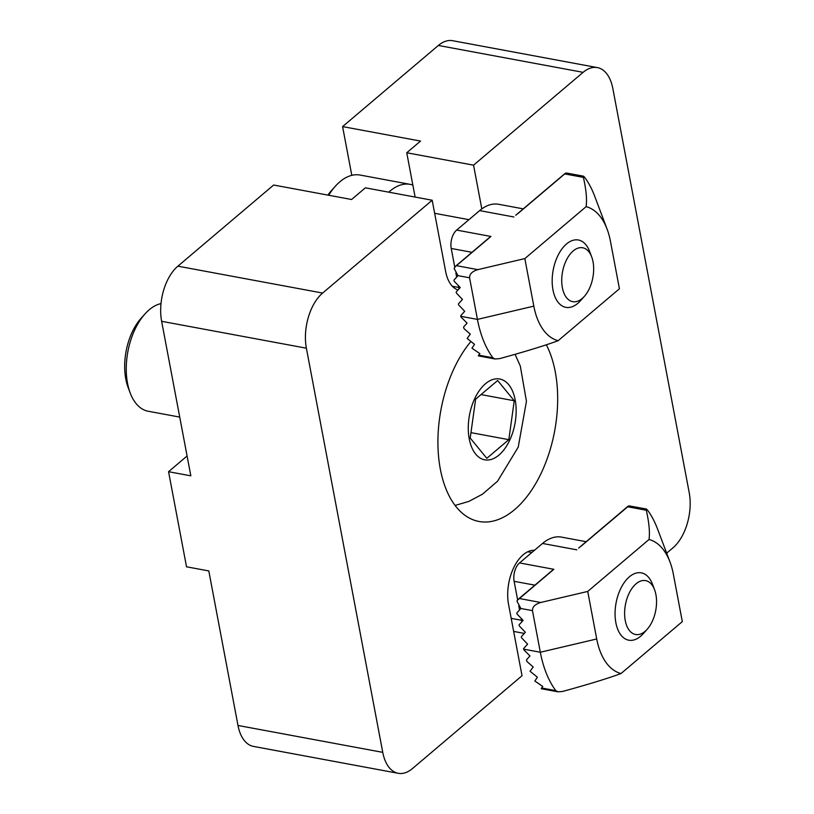 <?xml version="1.0" encoding="UTF-8"?>
<svg xmlns="http://www.w3.org/2000/svg" width="814" height="814" viewBox="0 0 814 814"><rect width="100%" height="100%" fill="white"/><g stroke="black" fill="none" stroke-linecap="round" stroke-linejoin="round"><path stroke-width="1.22" d="M457.997 289.988A36.996 20.818 -79.5 0 1 445.665 271.55L432.183 200.234L365.374 187.82L351.587 199.501L273.646 185.022L177.879 266.168A41.107 23.138 100.5 0 0 161.63 321.306L306.379 348.199L382.753 752.36L237.993 725.467L208.801 570.929L186.528 566.798L168.559 471.703L187.078 456.003M161.63 321.306L190.832 475.834L168.559 471.703M306.379 348.199A41.107 23.138 -79.5 0 1 322.629 293.06L177.879 266.168M237.993 725.467A41.107 23.138 100.5 0 0 253.469 746.407L398.229 773.3A41.107 23.138 -79.5 0 1 382.753 752.36M351.811 175.346L342.592 126.597L420.543 141.076L406.746 152.757L415.12 197.059M438.37 45.452L583.119 72.344A41.107 23.138 -79.5 0 1 597.364 67.593L452.615 40.7A41.107 23.138 100.5 0 0 438.37 45.452L342.592 126.597M534.432 550.315A36.996 20.818 -79.5 0 0 513.685 567.765A36.996 20.818 -79.5 0 0 508.557 604.395L522.028 675.722L412.474 768.548A41.107 23.138 -79.5 0 1 398.229 773.3M597.364 67.593A41.107 23.138 -79.5 0 1 612.84 88.533L689.214 492.694A41.107 23.138 -79.5 0 1 672.964 547.832L666.666 553.164M406.746 152.757L473.555 165.171L481.817 208.903M583.119 72.344L473.555 165.171M524.328 633.404L513.665 631.42M546.336 344.79A102.757 57.835 -79.5 0 1 546.102 461.63A102.757 57.835 -79.5 0 1 479.029 521.479A102.757 57.835 -79.5 0 1 440.333 469.139A102.757 57.835 -79.5 0 1 470.828 341.575M432.183 200.234L322.629 293.06M457.977 275.641L454.161 279.863A1.374 0.936 49.7 0 0 454.477 281.542L460.225 287.535L456.41 291.748A1.374 0.936 49.7 0 0 456.725 293.427L462.464 299.42L458.648 303.632A1.374 0.936 49.7 0 0 458.974 305.321L464.713 311.304L460.897 315.527A1.374 0.936 49.7 0 0 460.734 316.3L461.223 317.206A218.997 159.849 42.2 0 0 467.083 323.097A217.887 14.377 136.2 0 0 463.563 327.055L464.011 328.622L470.288 334.157L467.165 338.431L474.521 344.373L471.947 348.178L479.873 353.622A186.477 12.312 136.2 0 0 478.703 355.148L492.897 357.784A109.615 61.691 -79.5 0 1 477.431 319.403L469.576 277.798L457.977 275.641L454.12 268.427L455.402 266.361L456.461 265.669L477.849 269.648L524.837 258.587L586.131 206.654C587.108 199.43 586.202 189.672 583.394 177.391L564.743 173.921L517.755 213.716M565.964 172.995L564.743 173.921L566.676 173.056L583.526 176.18L583.394 177.391M454.741 267.012L451.231 248.463A13.706 7.713 -79.5 0 1 456.654 230.087L490.934 236.457L488.512 238.431M492.897 357.784L495.105 358.984L478.337 355.871L478.703 355.148M456.654 230.087L479.639 210.612A54.803 30.84 -79.5 0 1 498.626 204.283L523.27 208.862M583.526 176.18L584.544 177.167A109.615 61.691 -79.5 0 1 594.688 196.215L607.102 229.141A68.508 38.553 100.5 0 0 586.131 206.654M607.102 229.141A68.508 38.553 100.5 0 1 610.439 241.219L619.423 288.767L558.129 340.7C544.759 345.635 525.295 351.597 499.715 358.608L495.105 358.984M524.837 258.587L533.821 306.135A68.508 38.553 100.5 0 0 558.129 340.7M456.644 277.116L455.871 272.985M459.045 288.828A54.803 30.84 -79.5 0 1 458.241 285.47M477.849 269.648C472.222 271.347 469.464 274.064 469.576 277.798M328.714 195.248A58.232 32.774 -79.5 0 1 335.287 186.294A58.232 32.774 -79.5 0 1 360.073 175.051L410.175 184.361A58.232 32.774 100.5 0 0 388.777 192.165M335.287 186.294L331.379 190.68A51.384 28.917 100.5 0 0 327.869 195.095M412.851 185.073A58.232 32.774 100.5 0 0 410.175 184.361M591.686 256.898L589.621 251.414A34.249 19.282 100.5 0 0 578.388 239.998A34.249 19.282 100.5 0 0 564.672 245.696A34.249 19.282 100.5 0 0 552.177 281.949A34.249 19.282 100.5 0 0 565.872 307.356A34.249 19.282 100.5 0 0 580.453 300.742L584.36 296.367A27.401 15.425 -79.5 0 1 563.034 290.486A27.401 15.425 -79.5 0 1 571.723 252.32A27.401 15.425 -79.5 0 1 591.686 256.898A27.401 15.425 -79.5 0 1 584.36 296.367M517.633 599.847L514.122 581.308A13.706 7.713 -79.5 0 1 519.546 562.932L553.825 569.301L517.236 600.417L517.012 601.271L520.868 608.485L517.053 612.708A1.374 0.936 -130.3 0 0 517.368 614.387L523.117 620.38L519.301 624.592A1.374 0.936 -130.3 0 0 519.617 626.271L525.356 632.264L521.54 636.477A1.374 0.936 -130.3 0 0 521.866 638.156L527.604 644.149L523.789 648.361A1.374 0.936 -130.3 0 0 523.626 649.145L524.114 650.04A218.997 159.849 42.2 0 0 529.975 655.931A217.887 14.377 136.2 0 0 526.455 659.9L526.902 661.467L533.18 667.002L530.056 671.275L537.413 677.207L534.829 681.013L542.765 686.467A186.477 12.312 136.2 0 0 541.595 687.993L555.789 690.628A109.615 61.691 -79.5 0 1 540.323 652.248L532.468 610.642L520.868 608.485M553.825 569.301L551.404 571.275M519.352 598.514L540.74 602.492L587.728 591.432L596.713 638.98A68.508 38.553 100.5 0 0 621.021 673.544L682.315 621.611L673.331 574.063A68.508 38.553 100.5 0 0 669.993 561.986L657.58 529.059A109.615 61.691 -79.5 0 0 647.435 510.002L646.418 509.025L628.856 505.84L580.647 546.56M628.856 505.84L627.635 506.766L646.285 510.236C649.094 522.517 649.999 532.264 649.023 539.499L587.728 591.432M541.239 688.715L541.595 687.993M621.021 673.544C607.651 678.469 588.186 684.442 562.606 691.452L557.997 691.829L541.229 688.715M519.546 562.932L542.521 543.457A54.803 30.84 -79.5 0 1 561.518 537.118L586.161 541.697M669.993 561.986A68.508 38.553 100.5 0 0 649.023 539.499M521.937 621.672A54.803 30.84 -79.5 0 1 521.133 618.304M519.536 609.961L518.762 605.83M646.418 509.025L646.285 510.236M555.789 690.628L557.997 691.829M540.74 602.492C535.113 604.192 532.346 606.908 532.468 610.642M654.578 589.743L652.513 584.259A34.249 19.282 100.5 0 0 641.279 572.842A34.249 19.282 100.5 0 0 616.066 603.001A34.249 19.282 100.5 0 0 628.764 640.201A34.249 19.282 100.5 0 0 638.736 637.688A34.249 19.282 100.5 0 0 643.345 633.587L647.242 629.202A27.401 15.425 -79.5 0 1 643.559 632.488A27.401 15.425 -79.5 0 1 625.294 620.716A27.401 15.425 -79.5 0 1 634.401 585.388A27.401 15.425 -79.5 0 1 654.578 589.743A27.401 15.425 -79.5 0 1 647.242 629.202M508.821 439.672L486.813 458.323L470.207 438.064L475.63 399.155L497.649 380.504L514.245 400.753L508.821 439.672L470.97 432.631M514.245 400.753L481.023 394.587M179.731 417.094L148.168 411.233A54.803 30.84 -79.5 0 1 130.199 392.979A54.803 30.84 -79.5 0 1 144.872 314.051A54.803 30.84 -79.5 0 1 161.009 303.602M144.872 314.051L140.964 318.427A47.955 26.994 100.5 0 0 128.134 387.484L130.199 392.979M490.934 236.457L456.461 265.669M460.734 316.3L477.431 319.403L533.821 306.135M479.639 210.612L513.919 216.982M471.967 252.32L451.231 248.463M523.626 649.145L540.323 652.248L596.713 638.98M542.521 543.457L576.811 549.826M534.859 585.164L514.122 581.308M469.24 438.888A41.107 23.138 -79.5 0 1 497.883 378.795A41.107 23.138 -79.5 0 1 509.554 440.557A41.107 23.138 -79.5 0 1 469.24 438.888M565.15 173.372L515.73 215.242M489.55 237.423L455.392 266.371M452.36 286.263L458.689 287.444M434.656 213.299L468.945 219.668M552.441 570.268L518.284 599.216M628.042 506.216L578.622 548.087M511.192 618.355L521.581 620.288M527.767 551.76L531.837 552.513M455.077 505.433L468.823 501.424L482.407 494.23L497.558 481.216L518.233 447.11L526.444 401.292L520.309 366.046L515.058 354.314"/></g></svg>
